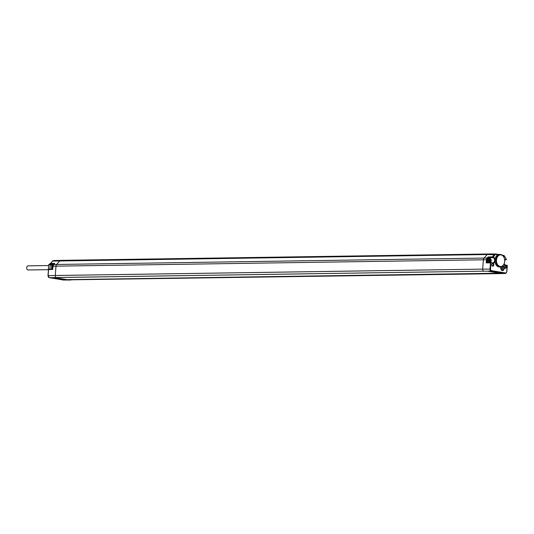 <?xml version="1.0" encoding="UTF-8"?>
<svg xmlns="http://www.w3.org/2000/svg" width="534" height="534" viewBox="0 0 534 534"><rect width="100%" height="100%" fill="white"/><g stroke="black" fill="none" stroke-linecap="round" stroke-linejoin="round"><path stroke-width="0.8" d="M50.169 269.129A5.1 3.618 -90.9 0 1 49.996 266.92A5.1 3.618 -90.9 0 1 50.85 264.163M51.725 269.063A6.261 4.432 -90.9 0 1 51.591 266.753A6.261 4.432 -90.9 0 1 51.972 264.817M52.492 268.168L52.506 267.834M498.255 273.648A1.922 1.362 -90.9 0 1 498.222 273.648A1.922 1.362 -90.9 0 1 498.182 273.648L501.746 273.555A1.876 1.328 -90.9 0 1 501.653 273.535L487.502 271.165A1.876 1.328 -90.9 0 1 487.415 271.145L483.737 271.225A1.922 1.362 -90.9 0 1 483.59 271.165A1.922 1.362 -90.9 0 1 482.676 269.129L55.276 275.497A1.922 1.362 89.1 0 0 56.19 277.533A1.922 1.362 89.1 0 0 56.337 277.593L56.344 277.546M63.72 280.023A1.836 1.302 -90.9 0 1 63.559 280.036L70.802 280.016A1.922 1.362 89.1 0 0 70.802 280.016A1.922 1.362 89.1 0 0 70.929 280.01L67.11 280.023L67.144 279.649M56.337 277.593L52.786 277.607A1.876 1.328 89.1 0 0 52.873 277.64L67.024 280.016A1.876 1.328 89.1 0 0 67.11 280.023M63.339 280.01L63.559 280.036A1.836 1.302 -90.9 0 1 63.406 280.023L49.255 277.653A1.836 1.302 -90.9 0 1 48.107 275.617L48.574 269.557L48.854 269.183L52.666 269.029L48.854 269.183A0.427 0.427 0 0 0 48.447 269.577A4.806 3.404 -90.9 0 1 48.354 269.236L48.687 264.864A4.806 3.404 -90.9 0 1 48.881 264.497L50.576 263.382L50.73 264.143L53.907 264.156M53 266.259L52.759 269.383L52.799 269.023L52.759 269.383L48.567 269.61M50.47 263.849L51.05 264.197A2.663 1.882 -90.9 0 1 52.532 265.658M500.278 254.444L499.37 254.431A6.281 4.452 89.1 0 0 498.002 254.725A6.281 4.452 89.1 0 0 495.051 259.244L494.985 261.547A6.281 4.452 89.1 0 0 499.557 266.993L500.465 266.953A6.261 4.432 89.1 0 0 504.703 261.44A6.261 4.432 89.1 0 0 500.278 254.444A6.261 4.432 89.1 0 0 495.886 259.958A6.261 4.432 89.1 0 0 500.465 266.953M498.002 254.725L496.059 254.398A2.049 1.448 89.1 0 0 494.991 254.825L493.256 257.221A3.044 2.156 -90.9 0 1 495.051 259.244M492.522 262.848L492.935 263.289A1.495 1.061 -90.9 0 1 493.79 264.991A1.495 1.061 -90.9 0 1 492.622 266.239A1.495 1.061 -90.9 0 1 491.68 264.67A1.495 1.061 -90.9 0 1 492.722 263.262L490.846 262.568M505.498 265.405A1.495 1.061 -90.9 0 1 506.299 267.12A1.495 1.061 -90.9 0 1 505.137 268.335A1.495 1.061 -90.9 0 1 504.196 266.733A1.495 1.061 -90.9 0 1 505.284 265.358L507.173 265.685L505.231 264.984M502.734 265.959A2.35 1.662 -90.9 0 1 504.123 268.555A2.35 1.662 -90.9 0 1 502.287 270.611A2.35 1.662 -90.9 0 1 500.812 268.001A2.35 1.662 -90.9 0 1 501.126 266.86M504.657 259.657A3.044 2.156 -90.9 0 1 505.898 259.344L506.245 259.404L505.918 259.831L504.817 259.884M506.259 259.391L505.571 259.771A2.617 1.856 89.1 0 0 505.298 259.758A2.617 1.856 89.1 0 0 504.69 259.924M505.031 265.805A1.061 0.754 -90.9 0 1 504.864 267.908A1.061 0.754 -90.9 0 1 505.031 265.805M54.735 277.6L66.977 279.649L499.664 273.201M498.189 273.642L70.802 279.816M54.328 263.996L54.662 263.402L54.328 263.996M496.059 254.398L495.792 253.977A2.476 1.756 89.1 0 0 495.579 253.964A2.476 1.756 89.1 0 0 494.504 254.491L492.415 256.834L492.575 257.595L488.523 257.728L488.063 256.981L492.415 256.834L493.256 257.221M489.558 258.035A2.523 1.789 89.1 0 0 488.99 257.809L488.523 257.728M492.722 263.262L490.779 262.554L486.194 262.882L486.441 259.744L55.997 266.159L55.276 275.497L47.98 275.631L48.447 269.577M507.18 265.738L506.706 271.779A1.408 0.995 89.1 0 1 505.611 273.007L491.46 270.638A1.408 0.995 89.1 0 1 490.572 269.076L490.746 262.554A0.427 0.427 0 0 1 490.813 262.561L492.728 262.868A2.617 1.856 89.1 0 0 494.577 260.412A2.617 1.856 89.1 0 0 492.922 257.648L488.99 257.809M488.323 257.568L487.582 258.389A2.096 1.489 89.1 0 0 487.035 259.791L486.828 262.514L490.713 262.554M488.97 258.062A2.263 1.602 89.1 0 0 488.77 258.042A2.263 1.602 89.1 0 0 487.202 260.098A2.263 1.602 89.1 0 0 488.503 262.528M489.945 260.946L489.965 260.285L490.426 260.278L489.832 261.266L489.264 260.465L489.424 259.624M490.426 260.278L489.678 259.631L490.506 260.118M490.139 259.631L489.798 259.451M489.464 259.624L490.085 259.451M492.355 265.812A1.061 0.754 -90.9 0 1 492.515 263.703A1.061 0.754 -90.9 0 1 492.355 265.812M56.237 277.546L483.61 271.179L56.277 277.533M504.697 261.386A5.821 4.125 89.1 0 0 501.039 254.912A5.821 4.125 89.1 0 0 496.493 260.005A5.821 4.125 89.1 0 0 500.151 266.479A5.821 4.125 89.1 0 0 504.697 261.386M502.487 266.172A2.123 1.509 -90.9 0 1 503.816 268.529A2.123 1.509 -90.9 0 1 502.267 270.404A2.123 1.509 -90.9 0 1 500.819 268.028A2.123 1.509 -90.9 0 1 501.199 266.84M501.74 270.231A2.049 1.448 89.1 0 0 502.701 268.535A2.049 1.448 89.1 0 0 501.967 266.519M500.832 268.602A0.681 0.487 89.1 0 0 501.746 268.328A0.681 0.487 89.1 0 0 500.819 268.001M500.845 268.635A0.681 0.487 89.1 0 0 500.832 267.968M48.527 265.538L28.122 265.845A2.063 1.462 89.1 0 0 26.7 267.661A2.063 1.462 89.1 0 0 28.182 269.964L48.44 269.663M50.436 264.991L50.45 264.837A4.806 3.404 -90.9 0 1 50.643 264.47L50.69 264.443M50.45 264.837L48.687 264.864M50.643 264.47L48.881 264.497M52.566 267.961A2.663 1.882 -90.9 0 1 51.905 269.056M50.99 264.183L53.847 264.223M495.859 253.99L498.783 254.484L495.579 253.964L488.343 253.984A2.563 1.816 -90.9 0 1 488.343 253.984L60.929 260.352A2.563 1.816 89.1 0 0 60.916 260.352A2.563 1.816 89.1 0 0 59.828 260.899L56.664 264.443A2.563 1.816 89.1 0 0 55.997 266.159L53.006 266.206A2.523 1.789 -90.9 0 1 53.667 264.517L484.064 258.076L487.228 254.531L52.632 261.079A2.476 1.756 -90.9 0 1 53.68 260.545L60.916 260.352M504.804 259.884L505.965 259.831A0.427 0.427 0 0 0 506.319 259.197L504.503 256.173A2.476 1.756 89.1 0 0 503.408 255.259M505.611 273.007L505.277 273.441A1.836 1.302 89.1 0 0 505.458 273.455L498.222 273.648M491.46 270.638L491.126 271.065L505.277 273.441L501.653 273.535M49.168 277.633L63.372 280.023L67.024 280.016M48.107 275.671L49.221 277.647L52.873 277.64M50.456 263.703L50.45 263.429A0.427 0.427 0 0 0 50.697 264.136L52.592 266.466M53.507 264.724L54.662 263.402L50.576 263.382L52.506 261.126L53.68 260.545M52.472 261.26L50.45 263.429M494.991 254.825L487.228 254.531A2.563 1.816 -90.9 0 1 488.33 253.984M494.985 261.547A3.044 2.156 -90.9 0 1 492.935 263.289M505.284 265.358A3.044 2.156 -90.9 0 1 503.976 264.237M505.898 259.344L505.051 259.791M505.431 265.385L505.171 264.971L505.431 265.385M504.57 256.433A2.049 1.448 89.1 0 0 503.595 255.666L502.748 255.519M503.595 255.666L504.637 256.227L506.185 259.144M486.194 262.882L490.446 262.928L489.978 269.029A1.836 1.302 89.1 0 0 491.126 271.065L487.502 271.165M67.237 280.03L67.264 279.649M490.572 269.076L482.676 269.129L483.397 259.784A2.563 1.816 -90.9 0 1 484.064 258.076L487.095 258.062A2.523 1.789 89.1 0 0 486.441 259.744L487.035 259.791M488.063 256.981L487.095 258.062L487.582 258.389M489.678 258.049A2.263 1.602 89.1 0 0 489.471 258.035A2.263 1.602 89.1 0 0 487.902 260.145A2.263 1.602 89.1 0 0 489.284 262.541M489.751 262A1.722 1.222 89.1 0 0 491.1 260.499A1.722 1.222 89.1 0 0 490.018 258.583A1.722 1.222 89.1 0 0 488.67 260.091A1.722 1.222 89.1 0 0 489.751 262M489.945 260.492L490.406 260.485M490.466 260.665L490.005 260.672M490.399 259.778L489.938 259.784M489.805 259.764L490.259 259.758M489.658 261.033L490.032 261.026M52.746 268.041A2.263 1.602 -90.9 0 1 53.427 264.704M51.831 269.063L52.499 267.808M504.063 264.056L505.204 264.971L506.946 265.264A0.427 0.427 0 0 1 507.3 265.718L506.833 271.819L505.458 273.455M504.69 259.951L505.298 259.758M52.659 269.116L52.886 266.226L54.421 263.582M488.77 258.042L489.725 258.055C491.901 260.085 491.834 261.587 489.538 262.561M52.726 268.255L52.345 266.279L53.473 264.65"/></g></svg>
